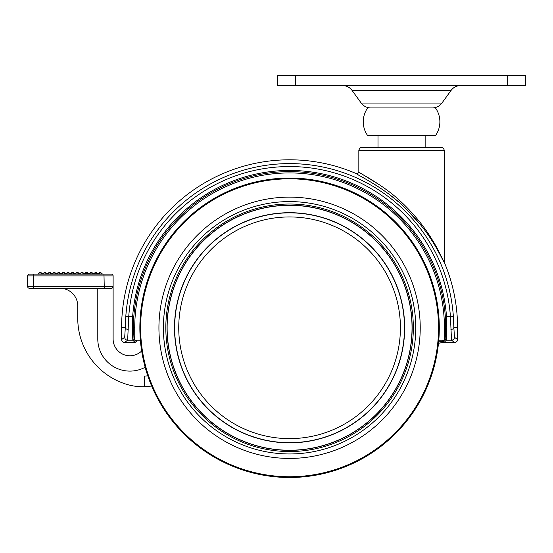 <?xml version="1.0" encoding="UTF-8"?>
<svg xmlns="http://www.w3.org/2000/svg" width="553" height="553" viewBox="0 0 553 553"><rect width="100%" height="100%" fill="white"/><g stroke="black" fill="none" stroke-linecap="round" stroke-linejoin="round"><path stroke-width="0.83" d="M439.296 327.777A149.718 149.718 87.1 0 1 289.578 477.495A149.718 149.718 87.1 0 1 139.868 327.777A149.718 149.718 87.1 0 1 289.578 178.066A149.718 149.718 87.1 0 1 439.296 327.777A149.711 149.711 0 0 1 243.32 470.168A149.711 149.711 0 0 1 168.458 239.781A149.711 149.711 0 0 1 439.296 327.777M425.146 135.63L425.146 147.416L441.356 147.416L361.786 147.416C363.051 147.54 359.955 146.434 358.835 150.361L358.835 172.018C358.482 172.688 383.409 184.716 401.568 202.28C414.079 214.142 424.248 226.564 432.066 239.553C438.218 249.161 443.969 262.399 444.301 261.998L444.301 262.004M377.996 135.63L377.996 147.416M438.488 343.282L442.829 342.514L454.621 342.514C456.405 342.335 457.386 341.353 457.566 339.57L457.566 327.777A167.988 167.988 0 0 0 444.446 262.689C444.114 263.124 438.218 250.046 431.658 240.216C424.877 229.495 416.368 219.071 406.123 208.937C386.658 188.829 356.139 174.292 356.367 173.642A167.988 167.988 0 0 0 121.598 327.777L121.598 339.57C121.771 341.353 122.752 342.335 124.543 342.514L135.153 342.514L136.328 341.339L136.328 340.185M359.726 172.764L358.835 172.018L358.627 172.854L356.367 173.642L359.174 175.488M361.282 176.649L362.485 177.313M363.895 178.094L366.874 179.766M374.146 184.073L380.906 188.449M390.93 195.714L397.807 201.333M406.496 209.311L420.19 224.352M457.566 327.777L453.868 327.777L453.363 316.413A164.172 164.172 0 0 0 289.578 163.605A164.172 164.172 0 0 0 125.801 316.413L125.289 327.777L121.598 327.777M438.778 340.185L444.515 340.185A1.182 1.182 135 0 1 444.425 339.736L444.425 327.777A154.847 154.847 0 0 0 241.73 180.513A154.847 154.847 0 0 0 134.732 327.777L134.732 339.736A1.182 1.182 -135 0 1 134.649 340.185L140.379 340.185M134.732 327.777L133.508 327.777L133.819 316.696A156.153 156.153 0 0 1 415.911 235.993A156.153 156.153 0 0 1 445.338 316.696L445.656 327.777L444.425 327.777M29.42 288.286A1.77 1.77 0 0 1 27.65 286.516A1.77 1.77 0 0 0 29.42 288.286L111.347 288.286A1.77 1.77 0 0 0 113.116 286.516L113.116 275.912A1.77 1.77 0 0 0 111.347 274.143L29.42 274.143A1.77 1.77 0 0 0 27.65 275.912L27.65 286.516L33.215 286.516L33.215 275.912A1.77 0.657 -90 0 1 33.864 274.143L70.798 274.143L70.798 273.728L70.355 273.894L72.284 272.242A0.588 0.588 0 0 1 73.114 272.242L74.994 273.894L76.915 272.242A0.588 0.588 0 0 1 77.745 272.242L79.231 273.728L77.745 272.242A0.588 0.38 -45 0 0 77.254 272.242L75.229 273.859M84.478 273.859L82.376 272.242L84.215 274.018L86.178 272.242A0.588 0.588 0 0 1 87.008 272.242L88.895 273.894L91.176 272.242A671.95 1.631 45 0 1 92.911 273.97L93.955 273.728L93.125 273.728L91.639 272.242L93.077 273.825L94.093 273.97A817.866 2.758 -45.1 0 1 95.821 272.242A0.588 0.359 -45 0 1 96.27 272.242A0.588 0.588 0 0 0 95.441 272.242L93.955 273.728L95.821 272.242A684.884 1.687 45 0 1 97.549 273.97L98.593 273.839L100.072 272.242L98.393 273.853A0.588 0.588 -112 0 0 98.586 273.728A0.588 0.588 -112 0 1 98.164 273.894L96.27 272.242L97.715 273.825L98.731 273.97A795.186 2.779 -45.1 0 1 100.459 272.242A795.193 2.779 -45.1 0 0 98.731 273.97L102.63 273.97A0.588 0.588 0 0 0 103.045 274.143L109.169 274.143M167.13 327.777A122.455 122.455 0 0 1 388.648 255.804A122.455 122.455 0 0 1 361.558 426.847A122.455 122.455 0 0 1 167.13 327.777M400.42 327.777A110.835 110.835 0 0 0 289.578 216.942A110.835 110.835 0 0 0 178.743 327.777A110.835 110.835 0 0 0 289.578 438.619A110.835 110.835 0 0 0 400.42 327.777M382.683 395.423A115.086 115.086 0 0 0 357.224 234.672A115.086 115.086 0 0 0 174.492 327.777A115.086 115.086 0 0 0 382.683 395.423M46.811 273.728L47.641 273.728L46.811 273.728L45.325 272.242L47.185 273.894L49.411 272.242A0.588 0.415 -45 0 1 49.957 272.242A0.588 0.588 0 0 0 49.127 272.242A0.588 0.588 0 0 1 49.957 272.242L51.443 273.728L51.049 273.88M41.862 273.97L38.171 274.005L39.864 272.242A0.588 0.588 0 0 1 40.694 272.242L42.18 273.728L41.862 273.97L38.406 273.97L39.864 272.242A0.588 0.588 0 0 1 40.694 272.242A0.588 0.422 -45 0 0 40.127 272.242L41.814 274.094L43.01 273.728L42.18 273.728M42.049 273.797L42.961 273.832L44.496 272.242A0.588 0.588 0 0 1 45.325 272.242A0.588 0.415 -45 0 0 44.772 272.242L46.411 273.88M45.325 272.242A0.588 0.588 0 0 0 44.496 272.242L42.961 273.832M51.325 273.804L52.231 273.832L51.443 273.728M56.074 273.728L56.904 273.728L56.074 273.728L54.588 272.242A0.588 0.588 0 0 0 53.759 272.242L54.049 272.242A0.588 0.408 -45 0 1 54.588 272.242A0.588 0.588 0 0 0 53.759 272.242L52.231 273.832M56.904 273.728L58.39 272.242A0.588 0.588 0 0 1 59.219 272.242L60.706 273.728L60.422 273.97L56.454 273.894M58.39 272.242L58.694 272.242A0.588 0.401 -45 0 1 59.219 272.242A0.588 0.588 0 0 0 58.39 272.242M46.687 273.804L46.459 274.094L47.599 274.094L49.411 272.242L47.641 273.728M38.06 274.046L40.127 272.242M46.459 274.094L47.593 273.832M49.411 272.242L51.104 274.094L51.733 274.018L47.599 274.094M52.321 273.97L54.049 272.242A565.622 0.353 45 0 1 55.784 273.97L52.321 273.97L56.862 273.832M55.749 274.094L56.89 274.094L58.694 272.242A564.323 0.394 45 0 1 60.422 273.97L61.535 273.728L60.706 273.728M46.5 273.97L43.044 273.97L46.5 273.97M42.305 274.143L43.044 273.97M47.682 273.97L51.139 273.97M38.136 273.97A0.588 0.588 0 0 1 37.722 274.143M46.362 274.143L42.954 274.094M51.104 274.094L52.245 274.094M55.666 274.143L52.196 274.143M60.609 273.811L60.906 274.143L56.89 274.094M82.376 272.242A0.588 0.588 0 0 0 81.547 272.242A0.588 0.588 0 0 1 82.376 272.242A0.588 0.588 0 0 0 81.547 272.242L81.899 272.242A0.588 0.373 -45 0 1 82.376 272.242A0.588 0.588 0 0 0 81.547 272.242L79.86 273.859L75.526 273.97L78.982 274.06M60.906 274.143L61.501 274.143L61.017 274.018L61.535 273.728L61.086 273.894L63.021 272.242A0.588 0.588 0 0 1 63.851 272.242L65.724 273.894L67.653 272.242A0.588 0.588 0 0 1 68.482 272.242L69.968 273.728L68.482 272.242A0.588 0.394 -45 0 0 67.978 272.242L66.166 273.728M63.021 272.242L63.332 272.242A0.588 0.394 -45 0 1 63.851 272.242A0.588 0.588 0 0 0 63.021 272.242M65.247 273.811L65.655 274.018L65.06 273.97A562.754 0.429 45 0 0 63.422 272.332M68.482 272.242A0.588 0.588 0 0 0 67.653 272.242L67.978 272.242A598.546 1.569 45.1 0 1 69.706 273.97L66.132 273.825M70.577 273.866L69.968 273.728M72.284 272.242L72.616 272.242A0.588 0.387 -45 0 1 73.114 272.242A0.588 0.588 0 0 0 72.284 272.242L70.556 273.97M75.208 273.866L74.6 273.728L75.429 273.728M74.994 273.894L74.6 273.728L74.994 273.894M77.745 272.242A0.588 0.588 0 0 0 76.915 272.242L77.254 272.242A630.883 1.576 45.1 0 1 78.989 273.97M79.162 273.818L79.577 274.018L79.231 273.728M86.178 272.242L86.538 272.242A0.588 0.373 -45 0 1 87.008 272.242A0.588 0.588 0 0 0 86.178 272.242L84.443 273.97M88.439 273.825L84.692 273.728M89.109 273.859L88.494 273.728M91.639 272.242A0.588 0.588 0 0 0 90.81 272.242A0.588 0.588 0 0 1 91.639 272.242A0.588 0.366 -45 0 0 91.176 272.242A839.005 2.758 -45.1 0 0 89.448 273.97L93.077 273.825M93.761 273.853L93.125 273.728M74.524 273.818L70.888 273.97L72.616 272.242A615.358 1.569 45.1 0 1 74.344 273.97A615.358 1.569 45.1 0 0 72.975 272.608M63.332 272.242A562.754 0.429 45 0 1 65.06 273.97L61.604 273.97L63.332 272.242L61.501 273.825M69.885 273.818L70.77 273.825M74.344 273.97L75.402 273.825M74.337 274.094L80.061 273.728M83.8 273.825L83.627 273.97A645.303 1.576 45 0 0 81.899 272.242L80.04 273.825M79.508 274.143L84.671 273.818M88.266 273.97A658.886 1.597 45 0 0 86.538 272.242L84.809 273.97L89.13 273.853M92.911 274.094L93.312 273.853M97.715 273.825L93.955 273.839M100.459 272.242L100.072 272.242A0.588 0.588 0 0 1 100.902 272.242A0.588 0.353 -45 0 0 100.459 272.242A698.142 1.777 -135 0 1 102.187 273.97L103.045 274.143M56.966 273.97L60.422 273.97M61.535 274.094L65.04 274.094M74.268 274.143L70.825 274.094M83.627 274.094L84.809 273.97M88.266 274.094L89.448 273.97M93.457 274.143L94.045 274.094M84.16 274.143L84.754 274.094M88.805 274.143L83.565 274.143M102.167 274.143L89.399 274.094M29.42 274.143A1.77 1.77 0 0 0 27.65 275.912L113.116 275.912L113.116 338.975A16.797 16.797 0 0 0 141.672 350.975M77.752 305.968L77.752 318.348L77.752 305.968A17.682 17.682 0 0 0 60.07 288.286A17.682 17.682 0 0 1 77.752 305.968M60.07 288.286L97.791 288.286L97.791 338.975A32.122 32.122 0 0 0 145.162 367.254M147.782 375.812A43.597 43.597 0 0 1 144.651 376.075L144.651 386.692A54.201 54.201 0 0 1 127.543 384.591A68.959 68.959 0 0 1 77.752 318.348M104.275 288.286L103.971 274.143M442.829 342.514L442.414 340.185M443.001 340.185L443.001 341.166L442.414 341.166M443.983 340.185L443.001 341.236L444.135 342.39L442.787 341.982M443.001 341.236L438.626 341.934M443.264 341.934L442.801 341.934M151.64 385.973A54.201 54.201 0 0 1 144.651 386.692M438.501 343.15L444.135 342.39L446.34 340.185L446.831 328.364L446.513 316.613L445.338 316.696M134.732 339.736L133.999 339.003A1.182 1.175 135 0 1 132.824 340.185L127.653 340.185L128.738 316.613A161.227 161.227 0 0 1 289.578 166.55A161.227 161.227 0 0 1 450.425 316.613L446.513 316.613A157.328 157.328 0 0 0 289.578 170.448A157.328 157.328 0 0 0 132.644 316.613L132.326 328.364L132.824 340.185L135.153 342.514M453.363 316.413L450.425 316.613L451.511 340.185L446.34 340.185A1.182 1.175 -135 0 1 445.165 339.003L444.425 339.736M295.475 75.505L277.793 75.505L277.793 85.528L525.35 85.528L525.35 75.505L295.475 75.505L295.475 85.528M429.909 237.548L431.278 239.622M358.835 150.361L444.301 150.361L444.301 261.998A1.783 1.783 -101.4 0 0 444.446 262.689L444.446 262.689M380.188 185.262L362.74 174.561M361.697 173.953L359.754 172.785M435.46 135.63L367.676 135.63A23.91 23.91 0 0 1 367.676 107.925L435.46 107.925A23.91 23.91 0 0 1 435.46 135.63M352.054 90.402L361.206 103.045L441.937 103.045L451.089 90.402L352.054 90.402C349.648 87.25 346.468 85.625 342.507 85.528L342.501 85.528M420.225 327.777A130.646 130.646 0 0 0 289.578 197.131A130.646 130.646 0 0 0 158.932 327.777A130.646 130.646 0 0 0 289.578 458.423A130.646 130.646 0 0 0 420.225 327.777M169.066 240.223A148.964 148.964 0 0 1 438.543 327.777A148.964 148.964 0 0 1 243.548 469.456A148.964 148.964 0 0 1 169.066 240.223M33.864 288.286A1.77 0.657 -90 0 1 33.215 286.516L113.116 286.516M163.391 327.777A126.188 126.188 0 0 1 289.578 201.589A126.188 126.188 0 0 1 415.766 327.777A126.188 126.188 0 0 1 289.578 453.965A126.188 126.188 0 0 1 163.391 327.777M166.999 327.777A122.579 122.579 0 0 1 388.752 255.728A122.579 122.579 0 0 1 327.459 444.356A122.579 122.579 0 0 1 166.999 327.777M413.34 327.777A123.754 123.754 0 0 0 289.578 204.022A123.754 123.754 0 0 0 165.824 327.777A123.754 123.754 0 0 0 289.578 451.538A123.754 123.754 0 0 0 413.34 327.777M196.619 260.235A114.906 114.906 0 0 1 404.492 327.777A114.906 114.906 0 0 1 254.069 437.064A114.906 114.906 0 0 1 196.619 260.235M49.127 272.242A0.588 0.588 0 0 1 49.957 272.242A0.588 0.588 0 0 0 49.127 272.242M95.441 272.242A0.588 0.588 0 0 1 96.27 272.242M135.181 340.185L136.328 341.339M454.621 342.514L451.511 340.185A2.945 2.945 126.9 0 0 454.455 337.24L453.868 327.777A2.945 1.597 178.7 0 1 450.923 329.374M133.999 339.003L133.508 327.777A1.182 0.588 -0.9 0 1 132.326 328.364M128.234 329.374A2.945 1.597 -178.7 0 1 125.289 327.777L124.702 337.24A2.945 2.945 -126.9 0 0 127.653 340.185L124.543 342.514M446.831 328.364A1.182 0.588 -179.1 0 1 445.656 327.777L445.165 339.003M124.702 337.24L121.598 339.57M457.566 339.57L454.455 337.24M125.801 316.413L133.819 316.696M507.668 85.528L507.668 75.505M444.301 150.361C443.188 146.434 440.091 147.54 441.356 147.416M76.915 272.242L75.187 273.97L76.915 272.242M451.089 90.402C453.495 87.25 456.674 85.625 460.635 85.528L460.642 85.528M441.937 103.045C439.538 106.197 436.352 107.828 432.391 107.925L432.377 107.925M361.206 103.045C363.604 106.197 366.791 107.828 370.752 107.925L370.759 107.925"/></g></svg>
